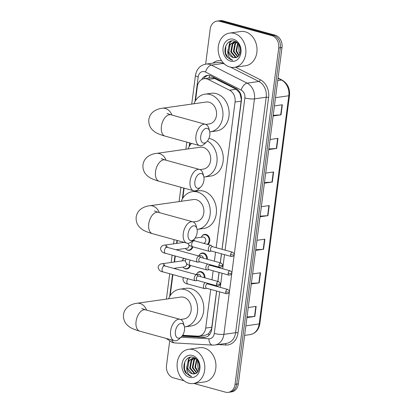 <?xml version="1.0" encoding="UTF-8"?>
<svg xmlns="http://www.w3.org/2000/svg" width="413" height="413" viewBox="0 0 413 413"><rect width="100%" height="100%" fill="white"/><g stroke="black" fill="none" stroke-linecap="round" stroke-linejoin="round"><path stroke-width="0.62" d="M201.802 236.303A5.529 4.414 81.9 0 1 204.605 234.362A5.529 4.414 81.9 0 1 206.077 234.465A5.529 4.414 81.9 0 1 209.706 238.926A5.529 4.414 81.9 0 1 207.946 244.527M199.381 254.919A5.529 4.414 81.9 0 1 202.184 252.983A5.529 4.414 81.9 0 1 203.661 253.081A5.529 4.414 81.9 0 1 207.388 259.271M196.965 273.535A5.529 4.414 81.9 0 1 199.768 271.599A5.529 4.414 81.9 0 1 201.239 271.697A5.529 4.414 81.9 0 1 204.967 277.887M190.424 265.44A5.529 4.414 81.9 0 1 186.96 268.956A5.529 4.414 81.9 0 1 185.483 268.858A5.529 4.414 81.9 0 1 183.728 267.872M192.84 246.824A5.529 4.414 81.9 0 1 189.376 250.34A5.529 4.414 81.9 0 1 187.9 250.242A5.529 4.414 81.9 0 1 186.144 249.256M222.013 249.292L241.352 99.44L239.85 93.204L236.251 89.265L213.49 77.949L210.485 77.799L204.074 78.707A10.366 8.281 -98.1 0 0 197.3 86.715L195.488 100.695M216.144 247.681L235.064 102.011A10.366 8.281 -98.1 0 0 229.556 90.215L208.245 79.441A10.366 8.281 -98.1 0 0 206.836 78.893A10.366 8.281 -98.1 0 0 204.074 78.707M182.639 335.279L197.615 336.141A10.366 8.281 -98.1 0 0 198.932 336.084L205.591 335.139L208.611 333.725L211.559 328.836L216.593 291.026M217.176 286.529L217.253 285.925L197.13 280.391A2.246 1.275 105.4 0 1 196.392 278.414A2.246 1.275 105.4 0 1 198.013 276.044A2.246 1.275 105.4 0 1 198.323 276.06L218.446 281.594A2.246 1.275 105.4 0 0 216.51 283.953A2.246 1.275 105.4 0 0 217.253 285.925C219.37 285.708 220.31 285.084 220.077 284.051A2.246 0.444 7.4 0 1 219.628 284.252A2.246 0.444 -172.6 0 1 216.51 283.953M217.837 281.429L219.009 272.41M219.592 267.913L219.67 267.309L199.551 261.775A2.246 1.275 105.4 0 1 198.808 259.798A2.246 1.275 105.4 0 1 200.429 257.423A2.246 1.275 105.4 0 1 200.744 257.444L220.862 262.978A2.246 1.275 105.4 0 0 218.926 265.332A2.246 1.275 105.4 0 0 219.67 267.309C221.786 267.092 222.731 266.462 222.493 265.435A2.246 0.444 7.4 0 1 222.049 265.636A2.246 0.444 -172.6 0 1 218.926 265.332M220.258 262.813L221.425 253.794M198.932 336.084A10.366 8.281 -98.1 0 0 205.7 328.082L210.723 289.41M211.306 284.913L211.384 284.314M211.967 279.813L213.139 270.794M213.722 266.297L213.805 265.698M214.388 261.197L215.56 252.178M189.995 142.986L189.619 145.856M184.126 188.147L182.82 198.209M177.327 240.5L176.955 243.371M176.124 249.772L186.975 248.234A3.113 2.483 81.9 0 0 189.03 245.105M175.313 256.003L174.539 261.987M172.897 274.619L170.156 295.729M182.603 259.942A5.529 4.414 81.9 0 1 184.146 258.435M222.08 249.313L241.429 100.344A10.366 8.281 -98.1 0 0 235.921 88.547L211.415 76.157A10.366 8.281 -98.1 0 0 210.005 75.61A10.366 8.281 -98.1 0 0 207.243 75.424A10.366 8.281 -98.1 0 0 201.73 79.502M203.666 78.78A10.366 8.281 81.9 0 1 208.075 75.362M205.643 64.154L210.191 29.122A10.366 8.281 81.9 0 1 216.959 21.115A10.366 8.281 81.9 0 1 219.726 21.3L271.806 35.632A10.366 8.281 81.9 0 1 278.718 47.975L235.033 384.348A10.366 8.281 81.9 0 1 228.265 392.35A10.366 8.281 81.9 0 1 225.498 392.164L193.847 383.455M184.012 380.75L173.419 377.838A10.366 8.281 81.9 0 1 166.506 365.495L169.635 341.375M216.959 21.115L220.258 20.65A10.366 8.281 81.9 0 1 223.02 20.836L275.099 35.162L273.452 35.399A10.366 8.281 81.9 0 1 280.365 47.743L236.68 384.111A10.366 8.281 81.9 0 1 229.912 392.118A10.366 8.281 81.9 0 0 236.68 384.111L280.365 47.743A10.366 8.281 81.9 0 0 273.452 35.399L221.373 21.068L273.452 35.399L271.806 35.632M218.611 20.882A10.366 8.281 81.9 0 1 221.373 21.068A10.366 8.281 81.9 0 0 218.611 20.882M181.983 336.187L203.599 337.426A10.366 8.281 -98.1 0 0 204.915 337.369A10.366 8.281 -98.1 0 0 211.683 329.368L216.66 291.046M217.243 286.545L217.326 285.946M217.909 281.449L219.081 272.43M219.664 267.929L219.742 267.33M220.325 262.833L221.497 253.814M205.731 337.204A10.366 8.281 81.9 0 1 205.246 337.194L182.231 335.872M275.099 35.162A10.366 8.281 81.9 0 1 282.017 47.505L238.327 383.878A10.366 8.281 81.9 0 1 231.559 391.885L228.265 392.35M251.383 283.364L258.879 282.9A2.767 0.542 7.4 0 0 259.199 282.869L251.3 283.984M252.611 273.902L260.51 272.786L259.199 282.869M247.015 316.967L254.516 316.503A2.767 0.542 7.4 0 0 254.836 316.472L246.938 317.587M248.249 307.509L256.143 306.389L254.836 316.472M264.475 182.556L271.976 182.087A2.767 0.542 7.4 0 0 272.291 182.056L264.392 183.176M265.704 173.093L273.602 171.973L272.291 182.056M268.837 148.948L276.338 148.484A2.767 0.542 7.4 0 0 276.658 148.453L268.76 149.568M270.066 139.491L277.964 138.37L276.658 148.453M273.205 115.346L280.701 114.881A2.767 0.542 7.4 0 0 281.021 114.85L273.122 115.965M274.433 105.883L282.332 104.768L281.021 114.85M255.745 249.762L263.246 249.292A2.767 0.542 7.4 0 0 263.566 249.261L255.668 250.381M256.974 240.299L264.872 239.184L263.566 249.261M260.113 216.159L267.609 215.689A2.767 0.542 7.4 0 0 267.929 215.658L260.03 216.779M261.341 206.696L269.24 205.576L267.929 215.658M229.845 67.004A17.279 13.799 81.9 0 1 218.147 49.271A17.279 13.799 81.9 0 1 229.602 33.092A17.279 13.799 81.9 0 1 234.207 33.401A17.279 13.799 81.9 0 1 245.9 51.135A17.279 13.799 81.9 0 1 234.45 67.314A17.279 13.799 81.9 0 1 229.845 67.004M229.602 33.092L240.722 31.517A17.279 13.799 81.9 0 1 245.327 31.827A17.279 13.799 81.9 0 1 257.025 49.56A17.279 13.799 81.9 0 1 245.57 65.739L234.45 67.314M235.302 42.095L232.829 44.124L231.404 51.78L235.844 57.118L236.69 57.293M234.966 42.054L232.173 44.217L230.753 51.873L235.188 57.211L236.386 57.407M237.026 42.627L233.634 42.085L229.561 44.589L227.873 50.525A7.811 6.236 81.9 0 0 233.097 57.505A7.811 6.236 81.9 0 0 235.08 57.66C242.359 57.634 242.013 42.9 234.481 41.202C227.083 38.43 221.853 50.515 227.011 56.989L231.383 60.014L232.891 60.257L231.59 59.709C228.745 57.892 227.506 54.831 227.873 50.525M236.262 42.059L233.634 42.085M233.964 42.049L230.211 44.496L228.792 52.152L233.226 57.49L235.08 57.66M235.926 41.852L235.616 41.961M235.828 41.79L235.281 41.94M236.685 42.477L235.446 43.757L234.021 51.413L237.919 56.55M236.334 42.348L234.791 43.85L233.366 51.506L237.614 56.777M237.95 43.535L236.639 51.042L239.091 55.259M237.635 43.189L235.983 51.135L238.802 55.647M239.938 53.592A7.811 6.236 81.9 0 1 239.055 52.141L239.901 53.69M233.448 39.25A11.27 8.998 81.9 0 1 240.96 52.663A11.27 8.998 81.9 0 1 230.604 61.16A11.27 8.998 81.9 0 1 223.087 47.743A11.27 8.998 81.9 0 1 233.448 39.25M239.055 52.141L238.657 44.434M231.285 41.001L229.551 42.776L227.754 52.451M231.621 40.949L229.876 42.73L227.821 50.871M225.828 45.822L225.539 53.065L227.806 57.536L231.456 60.004L232.891 60.257M200.749 136.362A7.604 4.326 105.4 0 0 206.706 141.809A7.604 4.326 105.4 0 0 209.814 135.077A7.604 4.326 105.4 0 0 209.623 131.215A7.604 4.326 105.4 0 0 204.941 128.799A7.604 4.326 105.4 0 0 200.749 136.362M206.706 141.809L204.616 143.822A11.058 6.288 -74.6 0 1 199.608 145.629A11.058 6.288 -74.6 0 1 195.948 135.898A11.058 6.288 -74.6 0 1 205.473 124.303A11.058 6.288 -74.6 0 1 208.854 128.412L209.623 131.215M205.839 124.421L209.246 123.941A11.058 8.833 -98.1 0 0 216.577 113.585A11.058 8.833 -98.1 0 0 209.092 102.233A11.058 8.833 -98.1 0 0 206.149 102.037L162.361 108.237C159.237 108.531 156.305 109.631 153.559 111.525C150.941 113.529 149.367 116.223 148.825 119.615C148.463 124.85 150.502 128.959 154.937 131.943C156.837 133.332 160.213 134.731 165.071 136.125L199.608 145.629M193.919 103.766A19.008 15.183 81.9 0 1 205.034 94.169A19.008 15.183 81.9 0 1 210.098 94.505A19.008 15.183 81.9 0 1 222.963 114.014A19.008 15.183 81.9 0 1 210.362 131.809A19.008 15.183 81.9 0 1 209.773 131.881M205.034 94.169L211.213 93.292A19.008 15.183 81.9 0 1 216.278 93.632A19.008 15.183 81.9 0 1 229.143 113.136A19.008 15.183 81.9 0 1 216.541 130.936L210.362 131.809M194.884 181.524A7.604 4.326 105.4 0 0 200.842 186.97A7.604 4.326 105.4 0 0 203.945 180.238A7.604 4.326 105.4 0 0 203.754 176.377A7.604 4.326 105.4 0 0 199.076 173.961A7.604 4.326 105.4 0 0 194.884 181.524M200.842 186.97L198.746 188.984A11.058 6.288 -74.6 0 1 193.743 190.791A11.058 6.288 -74.6 0 1 190.083 181.059A11.058 6.288 -74.6 0 1 199.608 169.464A11.058 6.288 -74.6 0 1 202.989 173.579L203.754 176.377M199.975 169.583L203.382 169.103A11.058 8.833 -98.1 0 0 210.713 158.747A11.058 8.833 -98.1 0 0 203.227 147.4A11.058 8.833 -98.1 0 0 200.279 147.204L156.496 153.399C153.373 153.698 150.44 154.792 147.694 156.692C145.077 158.69 143.502 161.39 142.96 164.782C142.599 170.011 144.633 174.121 149.072 177.105C150.972 178.499 154.348 179.892 159.201 181.292L193.743 190.791M188.054 148.933A19.008 15.183 81.9 0 1 191.524 143.404M208.895 138.474A19.008 15.183 81.9 0 1 210.413 138.794A19.008 15.183 81.9 0 1 223.278 158.303A19.008 15.183 81.9 0 1 210.676 176.098L204.497 176.976A19.008 15.183 81.9 0 1 203.903 177.043M207.434 141.003A19.008 15.183 81.9 0 1 217.021 161.225A19.008 15.183 81.9 0 1 204.497 176.976M188.085 233.877A7.604 4.326 105.4 0 0 194.043 239.328A7.604 4.326 105.4 0 0 197.146 232.596A7.604 4.326 105.4 0 0 196.955 228.73A7.604 4.326 105.4 0 0 192.272 226.314A7.604 4.326 105.4 0 0 188.085 233.877M194.043 239.328L191.947 241.342A11.058 6.288 -74.6 0 1 186.939 243.143A11.058 6.288 -74.6 0 1 183.284 233.417A11.058 6.288 -74.6 0 1 192.809 221.817A11.058 6.288 -74.6 0 1 196.185 225.932L196.955 228.73M193.176 221.941L196.583 221.456A11.058 8.833 -98.1 0 0 203.914 211.1A11.058 8.833 -98.1 0 0 196.428 199.753A11.058 8.833 -98.1 0 0 193.48 199.556L149.697 205.757C146.574 206.051 143.641 207.15 140.895 209.045C138.278 211.048 136.698 213.743 136.161 217.135C135.8 222.37 137.834 226.479 142.273 229.458C144.173 230.852 147.549 232.245 152.402 233.644L186.939 243.143M181.255 201.286A19.008 15.183 81.9 0 1 192.365 191.684A19.008 15.183 81.9 0 1 197.435 192.024A19.008 15.183 81.9 0 1 210.3 211.528A19.008 15.183 81.9 0 1 197.698 229.329A19.008 15.183 81.9 0 1 197.104 229.396M192.365 191.684L198.545 190.811A19.008 15.183 81.9 0 1 203.609 191.152A19.008 15.183 81.9 0 1 216.474 210.656A19.008 15.183 81.9 0 1 203.877 228.451L197.698 229.329M175.422 331.396A7.604 4.326 105.4 0 0 181.374 336.843A7.604 4.326 105.4 0 0 184.482 330.111A7.604 4.326 105.4 0 0 184.291 326.249A7.604 4.326 105.4 0 0 179.609 323.833A7.604 4.326 105.4 0 0 175.422 331.396M181.374 336.843L179.283 338.856A11.058 6.288 -74.6 0 1 174.276 340.663A11.058 6.288 -74.6 0 1 170.621 330.932A11.058 6.288 -74.6 0 1 180.145 319.337A11.058 6.288 -74.6 0 1 183.522 323.446L184.291 326.249M180.507 319.455L183.919 318.975A11.058 8.833 -98.1 0 0 191.25 308.619A11.058 8.833 -98.1 0 0 183.764 297.272A11.058 8.833 -98.1 0 0 180.817 297.071L137.033 303.271C133.91 303.57 130.973 304.665 128.231 306.565C125.614 308.563 124.034 311.263 123.497 314.654C123.131 319.884 125.17 323.993 129.61 326.977C131.51 328.371 134.886 329.765 139.739 331.164L174.276 340.663M168.592 298.805A19.008 15.183 81.9 0 1 179.701 289.203A19.008 15.183 81.9 0 1 184.766 289.544A19.008 15.183 81.9 0 1 197.631 309.048A19.008 15.183 81.9 0 1 185.034 326.848A19.008 15.183 81.9 0 1 184.441 326.915M179.701 289.203L185.881 288.326A19.008 15.183 81.9 0 1 190.945 288.666A19.008 15.183 81.9 0 1 203.81 308.175A19.008 15.183 81.9 0 1 191.209 325.971L185.034 326.848M192.195 246.638A5.183 4.14 81.9 0 1 188.917 250.056A5.183 4.14 81.9 0 1 187.533 249.963A5.183 4.14 81.9 0 1 185.344 248.466M200.924 257.495L199.784 256.421A3.113 1.771 105.4 0 0 199.324 256.158A3.113 1.771 105.4 0 0 198.896 256.132A3.113 1.771 105.4 0 0 196.65 259.421A3.113 1.771 105.4 0 0 197.677 262.157A3.113 1.771 105.4 0 0 198.111 262.183A3.113 1.771 105.4 0 0 198.204 262.162A3.113 1.771 105.4 0 0 198.297 262.141M163.868 266.034L163.3 265.414L164.73 265.92A3.113 1.771 105.4 0 0 162.051 269.183A3.113 1.771 105.4 0 0 162.03 269.374A3.113 1.771 105.4 0 0 163.078 271.919C160.435 271.671 158.762 270.117 158.06 267.263C158.69 264.996 160.037 263.83 162.102 263.747L183.687 260.691A3.113 2.483 81.9 0 1 184.518 260.748A3.113 2.483 81.9 0 1 185.298 261.135M189.779 265.254A5.183 4.14 81.9 0 1 186.495 268.672A5.183 4.14 81.9 0 1 185.117 268.579A5.183 4.14 81.9 0 1 182.928 267.082M182.056 260.923A5.183 4.14 81.9 0 1 184.497 258.533M198.503 276.111L197.362 275.037A3.113 1.771 105.4 0 0 196.908 274.774A3.113 1.771 105.4 0 0 196.474 274.748A3.113 1.771 105.4 0 0 194.229 278.037A3.113 1.771 105.4 0 0 195.256 280.773A3.113 1.771 105.4 0 0 195.69 280.799A3.113 1.771 105.4 0 0 195.783 280.783A3.113 1.771 105.4 0 0 195.876 280.757M186.614 263.721A3.113 2.483 81.9 0 1 184.559 266.855L173.703 268.388M195.034 238.162L202.881 237.052A3.113 2.483 81.9 0 1 203.712 237.108A3.113 2.483 81.9 0 1 205.819 240.299A3.113 2.483 81.9 0 1 203.754 243.211L203.361 243.267M212.592 246.706L211.456 245.632A3.113 1.771 105.4 0 0 210.997 245.368A3.113 1.771 105.4 0 0 210.563 245.343A3.113 1.771 105.4 0 0 208.379 248.265A3.113 1.771 105.4 0 0 209.35 251.367A3.113 1.771 105.4 0 0 209.778 251.393A3.113 1.771 105.4 0 0 209.871 251.372A3.113 1.771 105.4 0 0 209.969 251.352M201.25 237.284A5.183 4.14 81.9 0 1 204.239 234.765A5.183 4.14 81.9 0 1 205.622 234.858A5.183 4.14 81.9 0 1 209.03 239.096A5.183 4.14 81.9 0 1 207.3 244.351M230.599 254.542A2.246 1.275 105.4 0 1 232.534 252.188L212.411 246.654A2.246 1.275 105.4 0 0 212.101 246.633A2.246 1.275 105.4 0 0 210.48 249.008A2.246 1.275 105.4 0 0 211.224 250.985L231.342 256.519C233.459 256.303 234.398 255.673 234.166 254.645A2.246 0.444 7.4 0 1 233.717 254.847A2.246 0.444 -172.6 0 1 230.599 254.542A2.246 1.275 105.4 0 0 231.342 256.519M198.539 255.941L200.465 255.668A3.113 2.483 81.9 0 1 201.296 255.724A3.113 2.483 81.9 0 1 203.32 258.151M207.822 264.052A3.113 1.771 105.4 0 0 205.917 267.144A3.113 1.771 105.4 0 0 206.928 269.983A3.113 1.771 105.4 0 0 207.362 270.009A3.113 1.771 105.4 0 0 207.455 269.994A3.113 1.771 105.4 0 0 207.548 269.968M198.834 255.9A5.183 4.14 81.9 0 1 201.823 253.381A5.183 4.14 81.9 0 1 203.201 253.474A5.183 4.14 81.9 0 1 206.706 259.085M228.183 273.163A2.246 1.275 105.4 0 1 230.113 270.804L209.995 265.27A2.246 1.275 105.4 0 0 209.685 265.254A2.246 1.275 105.4 0 0 208.059 267.624A2.246 1.275 105.4 0 0 208.802 269.601L228.921 275.135C231.043 274.919 231.982 274.294 231.745 273.261A2.246 0.444 7.4 0 1 231.301 273.463A2.246 0.444 -172.6 0 1 228.183 273.163A2.246 1.275 105.4 0 0 228.921 275.135M196.118 274.557L198.049 274.284A3.113 2.483 81.9 0 1 198.875 274.34A3.113 2.483 81.9 0 1 200.899 276.767M205.4 282.668A3.113 1.771 105.4 0 0 203.495 285.76A3.113 1.771 105.4 0 0 204.512 288.599A3.113 1.771 105.4 0 0 204.946 288.625A3.113 1.771 105.4 0 0 205.039 288.61A3.113 1.771 105.4 0 0 205.132 288.584M196.418 274.516A5.183 4.14 81.9 0 1 199.407 271.997A5.183 4.14 81.9 0 1 200.785 272.09A5.183 4.14 81.9 0 1 204.29 277.701M225.761 291.779A2.246 1.275 105.4 0 1 227.697 289.42L207.579 283.886A2.246 1.275 105.4 0 0 207.264 283.87A2.246 1.275 105.4 0 0 205.643 286.24A2.246 1.275 105.4 0 0 206.386 288.217L226.505 293.757C228.621 293.535 229.566 292.91 229.329 291.877A2.246 0.444 7.4 0 1 228.885 292.079A2.246 0.444 -172.6 0 1 225.761 291.779A2.246 1.275 105.4 0 0 226.505 293.757M188.772 383.212A17.279 13.799 81.9 0 1 177.079 365.484A17.279 13.799 81.9 0 1 188.534 349.3A17.279 13.799 81.9 0 1 193.139 349.61A17.279 13.799 81.9 0 1 204.833 367.343A17.279 13.799 81.9 0 1 193.377 383.522A17.279 13.799 81.9 0 1 188.772 383.212M188.534 349.3L199.655 347.725A17.279 13.799 81.9 0 1 204.259 348.035A17.279 13.799 81.9 0 1 215.958 365.768A17.279 13.799 81.9 0 1 204.502 381.948L193.377 383.522M194.234 358.303L191.761 360.337L190.336 367.993L194.776 373.326L195.623 373.502M193.893 358.262L191.105 360.43L189.686 368.086L194.12 373.419L195.318 373.62M195.958 358.84L192.566 358.298L188.493 360.797L186.805 366.734A7.811 6.236 81.9 0 0 192.03 373.713A7.811 6.236 81.9 0 0 194.012 373.868C201.291 373.848 200.945 359.109 193.413 357.415C186.01 354.638 180.786 366.723 185.943 373.197L190.316 376.228L191.823 376.465L190.522 375.918C187.678 374.106 186.439 371.044 186.805 366.734M195.194 358.267L192.566 358.298M192.897 358.257L189.144 360.709L187.724 368.365L192.159 373.698L194.012 373.868M194.859 358.061L194.549 358.169M194.755 358.004L194.213 358.148M195.617 358.69L194.373 359.966L192.954 367.622L196.846 372.758M195.266 358.556L193.723 360.059L192.298 367.715L196.547 372.985M196.882 359.744L195.571 367.25L198.018 371.468M196.562 359.403L194.915 367.343L197.734 371.855M198.87 369.8A7.811 6.236 81.9 0 1 197.987 368.35L198.834 369.898M192.381 355.459A11.27 8.998 81.9 0 1 199.892 368.871A11.27 8.998 81.9 0 1 189.536 377.368A11.27 8.998 81.9 0 1 182.019 363.956A11.27 8.998 81.9 0 1 192.381 355.459M197.987 368.35L197.59 360.647M190.217 357.214L188.478 358.985L186.686 368.664M190.553 357.157L188.808 358.938L186.753 367.085M184.761 362.031L184.472 369.279L186.738 373.744L190.388 376.217L191.823 376.465M214.936 78.491L208.245 79.441M239.85 93.204A10.366 5.452 -63.2 0 1 240.051 92.744M208.756 78.047A10.366 5.452 -63.2 0 1 209.933 75.589M208.947 335.294A10.366 6.164 -86.7 0 1 208.611 333.725M236.251 89.265L229.556 90.215M241.254 101.133L235.064 102.011M211.895 327.204L205.7 328.082M225.095 250.144L244.863 97.948A6.913 5.519 -98.1 0 0 241.192 90.08L205.493 72.038A6.913 5.519 -98.1 0 0 204.554 71.671A6.913 5.519 -98.1 0 0 198.199 76.885L195.003 101.5M205.86 64.123A13.825 11.043 81.9 0 1 209.546 64.371A13.825 11.043 81.9 0 1 211.425 65.099L223.165 63.437A13.825 11.043 -98.1 0 0 221.285 62.709A13.825 11.043 -98.1 0 0 217.599 62.461L205.86 64.123C200.093 65.28 196.629 69.043 195.463 75.414A6.913 1.363 7.4 0 0 198.199 76.885M166.145 338.428L172.448 342.553L174.854 342.95A6.913 4.109 -86.7 0 1 171.715 339.961M212.994 63.112A15.555 12.421 81.9 0 1 221.549 60.659M235.467 67.169L260.345 79.745A15.555 12.421 81.9 0 1 268.605 97.442L238.022 332.919A15.555 12.421 81.9 0 1 225.896 345.005L218.116 344.561M278.718 47.975L282.017 47.505M219.726 21.3L223.02 20.836M235.033 384.348L238.327 383.878M205.493 72.038A6.913 3.634 -63.2 0 1 211.425 65.099L247.124 83.142L258.863 81.48L230.573 67.18M241.192 90.08A6.913 3.634 -63.2 0 1 247.124 83.142A13.825 11.043 81.9 0 1 254.465 98.872L266.204 97.21A13.825 11.043 -98.1 0 0 258.863 81.48A1.729 0.909 116.8 0 0 260.345 79.745M224.651 64.191L223.165 63.437A1.729 0.909 116.8 0 0 223.629 63.23M244.863 97.948A6.913 1.363 7.4 0 0 254.465 98.872L223.882 334.349L235.622 332.687L266.204 97.21A1.729 0.341 -172.6 0 1 268.605 97.442M181.008 337.199L208.89 338.794A6.913 5.519 -98.1 0 0 214.28 333.425A6.913 1.363 7.4 0 0 223.882 334.349A13.825 11.043 81.9 0 1 214.853 345.02L226.592 343.358A13.825 11.043 -98.1 0 0 235.622 332.687A1.729 0.341 -172.6 0 1 238.022 332.919M189.629 142.883L189.139 146.661M183.759 188.044L182.334 199.02M176.96 240.402L176.568 243.427M174.947 255.905L174.152 262.043M172.531 274.521L169.671 296.534M214.28 333.425L219.675 291.877M220.263 287.376L222.096 273.261M222.679 268.76L224.512 254.64M225.896 345.005A1.729 1.027 93.3 0 0 225.297 343.544M174.854 342.95L212.612 345.113A6.913 4.109 -86.7 0 1 208.89 338.794M205.246 337.194L203.599 337.426M275.502 97.649L288.816 95.764A3.454 0.681 7.4 0 0 289.503 95.455L259.87 323.632A3.454 0.681 -172.6 0 1 259.183 323.942L288.816 95.764A13.825 11.043 -98.1 0 0 281.475 80.034A3.454 1.817 -63.2 0 1 282.131 80.127C287.567 83.395 290.024 88.506 289.503 95.455M259.87 323.632C258.791 329.817 255.554 333.477 250.154 334.613A13.825 11.043 -98.1 0 0 259.183 323.942L245.869 325.826M277.722 80.566L281.475 80.034L278.016 78.284M267.609 215.689L268.915 205.622M271.976 182.087L273.282 172.02M276.338 148.484L277.644 138.417M280.701 114.881L282.012 104.814M263.246 249.292L264.552 239.225M258.879 282.9L260.19 272.833M254.516 316.503L255.823 306.436M171.927 115.072A11.058 8.833 -98.1 0 0 165.308 108.433A11.058 8.833 -98.1 0 0 162.361 108.237M167.074 113.451L170.936 114.799A11.058 6.288 105.4 0 0 161.411 126.393A11.058 6.288 105.4 0 0 165.071 136.125M166.062 160.234A11.058 8.833 -98.1 0 0 159.444 153.6A11.058 8.833 -98.1 0 0 156.496 153.399M161.209 158.613L165.071 159.96A11.058 6.288 105.4 0 0 155.546 171.56A11.058 6.288 105.4 0 0 159.201 181.292M159.263 212.587A11.058 8.833 -98.1 0 0 152.645 205.953A11.058 8.833 -98.1 0 0 149.697 205.757M154.405 210.971L158.272 212.318A11.058 6.288 105.4 0 0 148.747 223.913A11.058 6.288 105.4 0 0 152.402 233.644M146.594 310.106A11.058 8.833 -98.1 0 0 139.981 303.472A11.058 8.833 -98.1 0 0 137.033 303.271M141.742 308.485L145.603 309.833A11.058 6.288 105.4 0 0 136.084 321.433A11.058 6.288 105.4 0 0 139.739 331.164M166.284 247.418L165.721 246.798L167.146 247.304A3.113 1.771 105.4 0 0 164.467 250.567A3.113 1.771 105.4 0 0 164.446 250.753A3.113 1.771 105.4 0 0 165.494 253.303C162.856 253.055 161.184 251.502 160.476 248.647C161.106 246.38 162.454 245.214 164.519 245.131A3.113 2.483 81.9 0 1 165.35 245.188A3.113 2.483 81.9 0 1 167.306 247.351M162.102 263.747A3.113 2.483 81.9 0 1 162.934 263.804A3.113 2.483 81.9 0 1 164.89 265.967M193.847 239.514A3.113 2.483 81.9 0 1 194.549 240.841M192.959 240.289L194.389 240.8A3.113 1.771 105.4 0 0 193.955 240.774A3.113 1.771 105.4 0 0 191.689 244.248A3.113 1.771 105.4 0 0 192.737 246.798L190.636 246.076L188.555 244.625L187.838 243.272M190.352 260.144A3.113 1.771 105.4 0 0 189.268 262.864A3.113 1.771 105.4 0 0 190.321 265.414C187.678 265.167 186.005 263.613 185.303 260.753L185.974 258.936M187.936 278.76A3.113 1.771 105.4 0 0 186.852 281.48A3.113 1.771 105.4 0 0 187.9 284.03C185.261 283.783 183.589 282.229 182.882 279.374L183.558 277.551M212.612 345.113L214.853 345.02M195.463 75.414L191.74 104.076M186.8 142.103L185.876 149.243M180.935 187.27L179.077 201.596M174.136 239.623L173.589 243.851M172.123 255.126L171.168 262.467M169.707 273.742L166.408 299.115M278.047 78.062L282.131 80.127M250.154 334.613L244.625 335.397M170.936 114.799L205.473 124.303M165.071 159.96L199.608 169.464M158.272 212.318L192.809 221.817M145.603 309.833L180.145 319.337M220.862 262.978C222.421 264.155 222.968 264.976 222.493 265.435M184.09 242.364L164.519 245.131M165.494 253.303L197.677 262.157M199.732 261.827L198.204 262.162M188.917 250.056L190.847 249.782M167.146 247.304L199.324 256.158M218.446 281.594C220.005 282.771 220.547 283.592 220.077 284.051M163.078 271.919L195.256 280.773M197.316 280.442L195.783 280.783M186.495 268.672L188.431 268.398M164.73 265.92L196.908 274.774M232.534 252.188C234.094 253.365 234.636 254.186 234.166 254.645M193.527 240.908L193.005 240.325M194.389 240.8L210.997 245.368M211.404 251.037L209.871 251.372M204.239 234.765L206.175 234.491M192.737 246.798L209.35 251.367M230.113 270.804C231.678 271.981 232.22 272.802 231.745 273.261M210.176 265.322L209.241 264.444M208.983 269.653L207.455 269.994M201.823 253.381L203.754 253.107M190.321 265.414L206.928 269.983M227.697 289.42C229.256 290.602 229.804 291.418 229.329 291.877M207.76 283.938L206.825 283.06M206.567 288.269L205.039 288.61M199.407 271.997L201.338 271.723M187.9 284.03L204.512 288.599"/></g></svg>
